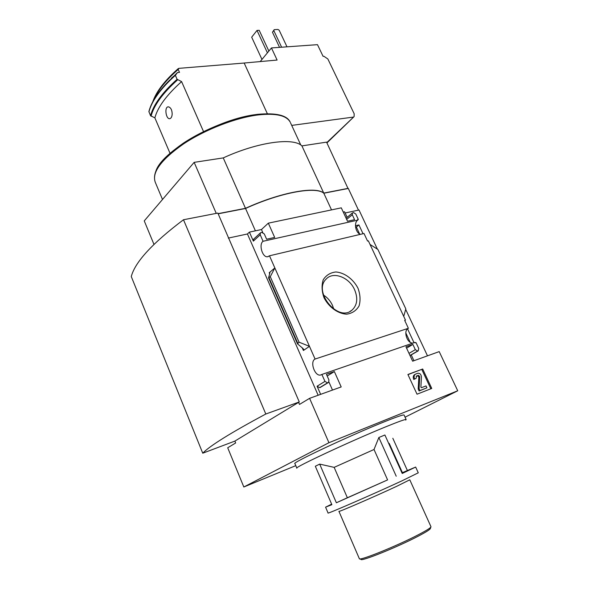 <?xml version="1.0" encoding="UTF-8"?>
<svg xmlns="http://www.w3.org/2000/svg" width="589" height="589" viewBox="0 0 589 589"><rect width="100%" height="100%" fill="white"/><g stroke="black" fill="none" stroke-linecap="round" stroke-linejoin="round"><path stroke-width="0.88" d="M405.814 332.925L410.143 342.202M355.565 227.192L356.36 227.008L359.577 233.899M218.166 213.807L245.547 208.477C280.607 192.404 315.918 186.117 323.817 193.236L348.305 188.465L358.473 210.126M345.132 212.99L359.01 210.008L377.394 249.154M405.681 309.394L427.489 355.83M295.781 465.641L243.831 486.993L328.934 442.714L309.586 398.333L341.2 386.936L334.361 371.556L326.431 374.295L328.949 379.993L328.574 382.401L327.521 382.85L324.944 381.392L321.881 374.449L414.98 342.386L415.208 342.879L416.011 342.607L418.75 348.467L418.205 350.838L417.63 351.044L415.326 349.667L412.874 344.425L405.954 346.818L412.639 361.182L439.203 351.611L457.727 390.779L405.07 417.189M357.751 220.139L263.069 241.276L260.213 234.797L260.367 232.935L261.067 232.53L261.744 232.39L264.277 233.914L266.626 239.222L274.68 237.433L268.326 223.157L341.289 207.843L347.517 221.243L354.578 219.675L352.281 214.757L352.399 212.968L353.503 212.563L355.778 213.998L358.333 219.454L357.523 219.638L357.751 220.139C353.569 222.701 355.66 233.237 360.549 234.312M405.468 320.099L404.665 320.357L408.376 328.279L315.078 359.047L274.842 267.943L269.217 272.722L269.902 272.545L269.821 273.281L268.555 277.868L270.27 276.683L274.842 267.943L269.482 255.795L364.009 233.494L367.543 241.041L368.353 240.842L403.73 316.381L405.468 320.099L404.761 320.549M356.36 227.008L358.922 224.932L363.038 233.723M355.454 225.727L358.922 224.932M358.333 219.454L357.685 219.984M413.044 343.056C407.065 343.748 402.935 330.657 408.376 328.279M407.544 328.861L414.023 342.717M357.979 288.19C353.216 279.061 344.58 272.685 335.936 271.963C330.429 272.574 326.196 275.166 323.251 279.738C321.476 285.209 321.734 291.209 324.024 297.747C328.883 307.193 337.872 313.701 346.641 314.18C352.163 313.37 356.301 310.617 359.062 305.934C360.652 300.442 360.291 294.529 357.979 288.19M411.225 354.902L413.934 360.718M407.905 374.486L422.688 369.008L431.759 388.438L417.027 394.203L407.905 374.486M328.934 442.714L457.727 390.779M315.078 359.047C309.586 361.55 314.813 376.636 320.622 375.016L321.881 374.449M243.831 486.993L227.707 447.773L235.652 442.972L234.878 441.095L298.601 402.361L299.499 404.422L309.586 398.333M263.069 241.276C258.512 244.339 262.436 257.739 267.612 256.745L269.482 255.795M343.247 212.062L344.572 211.782L347.157 217.334M331.644 504.162L325.577 507.166L331.872 504.685L315.329 466.252L319.68 464.103L336.371 502.77L347.363 497.749L334.154 467.364L319.68 464.103M402.397 472.65L415.657 467.062L402.228 473.475L384.897 434.991L378.852 437.502L374.022 449.495L334.154 467.364M402.088 473.151L402.508 472.901L389.219 443.399L388.733 443.495M405.725 420.075L406.138 419.523C405.438 419.132 398.65 421.562 385.766 426.811C351.434 440.749 292.608 468.218 296.863 468.174M374.022 449.495L387.591 479.91L347.363 497.749M387.591 479.91L336.371 502.77M260.338 61.411L271.455 47.937L277.11 60.049L243.522 63.089M326.777 142.612L354.099 116.593L354.173 113.773L327.852 58.966L323.854 56.257L323.074 56.323L317.486 44.661L271.455 47.937M203.544 131.612L181.603 81.606L177.098 79.294L175.367 75.34L177.466 72.565L179.512 72.395L178.209 69.428L178.806 68.353L244.17 63.038L267.325 113.655M181.603 81.606C166.687 94.925 157.771 107.007 154.863 117.852L170.015 153.287M154.863 117.852L150.541 115.716L148.884 111.579C151.314 102.007 158.286 91.486 169.787 80.016C158.308 91.479 151.373 101.926 148.98 111.373M172.179 114.089C172.076 110.18 170.928 107.78 168.719 106.903C163.97 105.821 165.84 119.795 169.904 118.647C171.222 118.205 171.981 116.688 172.179 114.089M153.972 244.398L144.253 220.897L194.156 162.35L223.253 157.904C257.827 141.971 293.344 137.215 301.921 145.895L326.556 142.133L348.025 188.524M253.69 239.127L253.358 241.129L249.405 232.118L247.439 233.98L228.304 238.089M249.405 232.118L261.464 229.541L268.326 223.157M303.409 350.484L309.468 346.339L299.057 342.187L297.526 343.873L302.842 348.364L303.681 349.343L303.409 350.484L302.267 347.9M320.644 394.343L317.081 386.229L324.944 381.392M328.927 381.996L332.498 390.073M328.309 382.563L320.298 387.429L328.183 382.614M317.081 386.229L319.636 387.665L320.298 387.429M261.464 229.541L262.76 232.478M418.286 350.808L410.04 355.594M370.047 244.464L377.917 249.486L405.821 308.901L403.73 316.381M245.547 208.477L255.405 230.836M323.817 193.236L331.526 209.89M296.834 468.115L294.912 463.602C290.576 463.433 349.27 435.845 383.623 422.077C396.522 416.894 403.34 414.538 404.069 415.002L404.098 415.068M234.878 441.095L202.749 453.206L131.273 276.558C135.036 262.09 152.441 243.154 183.488 219.749L217.849 213.078L299.278 401.948L298.601 402.361M218.099 213.652L245.48 208.329C280.548 192.257 315.851 185.969 323.759 193.096L348.246 188.333M194.156 162.35L216.251 213.387M223.253 157.904L245.48 208.329M301.921 145.895L323.759 193.096M202.749 453.206C209.78 445.851 230.8 432.79 265.808 414.015L299.278 401.948M265.808 414.015L183.488 219.749M407.963 374.626L422.688 369.008M421.812 369.487L430.824 388.799M415.738 374.044L417.815 373.271C419.876 373.124 421.076 374.324 421.429 376.857L420.892 387.187L421.407 387.702L426.016 385.92L426.915 387.834L419.979 390.536L419.081 388.6L419.714 376.57L418.426 375.289L416.629 375.959L416.07 378.425L414.612 378.97C413.795 376.931 414.001 375.377 415.23 374.317L415.738 374.044M416.07 378.425L413.743 379.449C412.926 377.409 413.132 375.856 414.361 374.795L414.789 374.56M413.743 379.449L414.612 378.97M426.915 387.834L419.096 391L418.197 389.071L418.845 377.048L417.549 375.767L416.165 376.283M418.197 389.071L419.081 388.6M419.096 391L419.979 390.536M327.189 376.01L334.361 371.556M247.439 233.98L318.141 395.248M406.579 348.158L412.874 344.425M270.27 276.683L299.057 342.187M177.466 72.565L164.751 85.258M353.039 117.13L291.717 125.398M281.616 47.216L273.804 30.584L274.209 29.664L277.986 29.45L279.201 30.275L286.998 46.833M279.554 47.363L272.464 32.233L273.804 30.584M272.464 32.233L274.209 29.664M418.271 472.82L402.037 480.808C374.317 493.692 325.533 514.896 328.073 513.004L325.577 507.181M378.852 437.502L396.22 476.221M392.819 438.268L407.338 470.397M430.942 526.64L409.789 479.799L396.883 486.219C375.149 496.387 337.092 512.864 338.933 511.348L359.319 558.622M430.979 526.721L430.979 526.75C430.876 527.737 426.738 530.358 418.558 534.635C397.185 545.87 358.48 561.479 359.334 558.652M430.868 527.067L430.375 528.443C430.264 529.415 426.252 531.97 418.337 536.115C397.663 547.012 360.225 562.083 360.991 559.336L359.857 558.865M333.794 309.188L332.461 305.338C330.422 300.957 327.418 297.526 323.457 295.045M354.615 289.773C349.314 277.353 333.367 271.124 326.277 278.965C312.516 291.393 338.064 322.5 351.928 310.197C357.258 305.264 358.149 298.454 354.615 289.773M261.965 59.437L251.68 37.195L257.01 30.429L259.197 30.304L268.871 51.074M267.421 52.826L257.01 30.429M417.549 375.767L418.426 375.289M418.845 377.048L419.714 376.57M319.636 387.665L327.521 382.85M253.358 241.129L260.213 234.797M269.217 272.722L269.681 273.775M410.032 355.579L418.205 350.838M409.988 355.476L417.63 351.044M409.002 353.363L415.326 349.667M346.671 219.417L352.281 214.757M268.989 277.765L297.695 343.144M257.533 114.399C218.659 118.22 160.245 151.881 155.621 172.091M258.453 114.892C236.005 117.609 205.311 129.447 183.525 143.937C161.114 159.693 151.697 172.467 155.268 182.273C151.653 171.804 160.974 158.802 183.238 143.252C204.876 128.8 235.35 117.02 257.776 114.318C276.329 112.683 287.145 115.304 290.23 122.181C286.563 115.466 275.969 113.036 258.453 114.892M290.532 122.843L300.795 145.034M177.628 79.809C162.763 93.143 153.898 105.269 151.042 116.202M177.098 79.294C162.255 92.628 153.398 104.768 150.541 115.716M175.367 75.34C160.561 88.718 151.748 100.91 148.921 111.925M175.419 74.766L171.37 78.219M178.209 69.428C165.774 80.347 157.58 90.618 153.626 100.24M320.622 375.016L321.366 374.759M267.612 256.745L268.282 256.59M414.361 374.795L415.23 374.317M253.52 239.274L260.367 232.935M346.111 218.21L352.399 212.968M268.555 277.868L297.504 343.829M155.268 182.273L162.505 199.48M326.932 142.936L353.945 116.747M178.312 68.56C164.861 80.376 156.343 91.464 152.765 101.809M404.069 415.002L406.138 419.523M415.657 467.062L418.278 472.842M349.925 311.448L351.928 310.197"/></g></svg>
